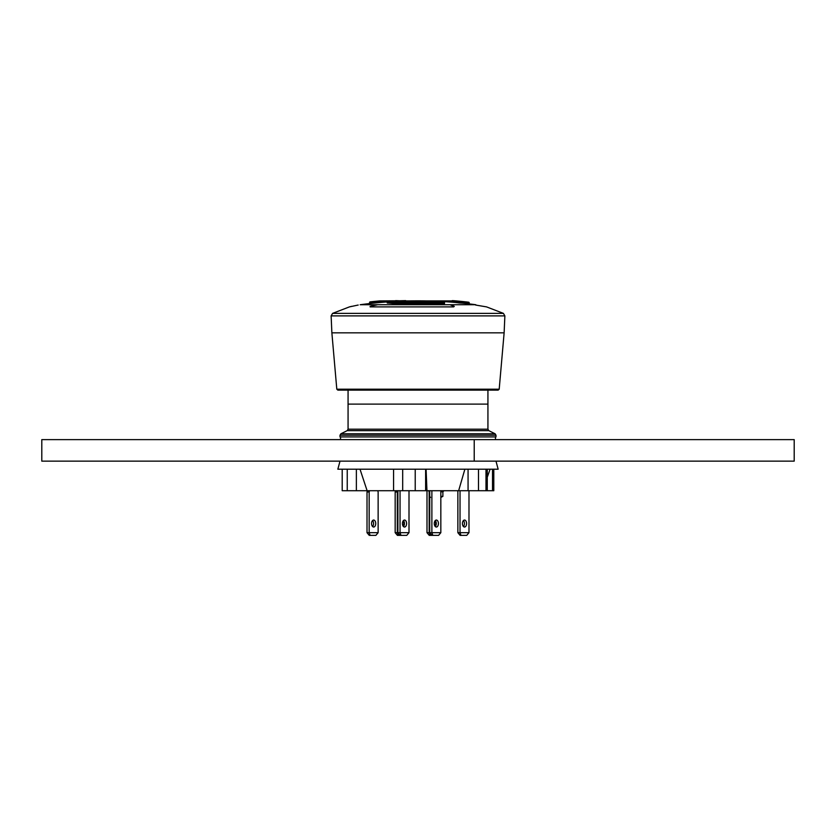 <?xml version="1.0" encoding="UTF-8"?>
<svg xmlns="http://www.w3.org/2000/svg" width="836" height="836" viewBox="0 0 836 836"><rect width="100%" height="100%" fill="white"/><g stroke="black" fill="none" stroke-linecap="round" stroke-linejoin="round"><path stroke-width="1.25" d="M495.999 436.925L340.001 436.925L340.001 435.232L495.999 435.232L495.999 436.925M336.803 389.189L331.871 332.832L504.129 332.832L499.196 389.189L336.803 389.189L337.869 390.13L498.131 390.13L487.931 390.13L487.931 404.112L348.069 404.112L348.069 429.202L347.18 430.655L340.889 433.79L495.111 433.79L495.999 435.232M348.069 429.202L487.931 429.202L487.931 404.112L348.069 404.112L348.069 390.13M475.559 305.035L486.583 306.896L475.559 305.035L486.583 306.896L503.408 313.375L332.592 313.375L349.417 306.896L358.184 305.035M387.225 301.932A430.352 430.352 0 0 0 380.39 302.475L379.878 302.527A430.352 429.547 90 0 0 370.212 303.499L369.585 303.562A430.352 430.352 0 0 0 360.17 304.732L377.747 304.732L370.139 306.331L370.097 306.896L453.635 306.896L454.293 306.331L453.635 306.896L370.097 306.896L370.139 306.331L377.747 304.732L475.83 304.732A430.352 430.352 0 0 0 466.718 303.593A428.335 222.982 90 0 0 459.81 303.019L458.859 302.925A429.046 164.493 -90 0 0 454.188 302.35A430.352 430.352 0 0 0 442.202 301.514A430.352 430.352 0 0 0 442.098 301.503M447.877 304.732L377.747 304.732L447.877 304.732M351.726 306.331L349.417 306.896L351.726 306.331M438.607 300.908L404.958 300.908L438.712 300.918A0.533 0.533 0 0 0 438.628 300.908L438.628 300.908A431.961 238.417 90 0 1 444.01 301.88L444.271 303.562L397.528 303.625A430.341 169.091 90 0 0 396.807 303.844L395.846 303.896A428.335 205.228 -90 0 0 387.726 303.04A428.335 205.228 -90 0 0 387.287 303.019L387.831 302.925M478.046 390.13L492.697 390.13M379.899 300.908L395.083 300.793A431.846 167.21 90 0 1 395.668 300.667M399.577 300.793A430.624 261.877 90 0 0 395.95 300.636M380.349 301.451L379.805 300.908A431.961 431.157 90 0 0 370.129 301.88L370.212 302.423A431.428 430.624 90 0 1 379.878 301.451L387.444 301.451M393.401 300.908L379.805 300.908L379.878 302.527M379.805 300.908L379.805 300.908A0.533 0.533 -90 0 1 380.39 301.451L380.39 301.451A0.533 0.533 0 0 0 379.847 300.908M396.274 300.908L395.438 300.95M399.618 300.782L395.909 300.626A0.533 0.533 0 0 0 395.783 300.636L393.641 301.023M444.512 303.52L444.512 302.423L397.528 302.548L397.006 302.005A431.961 169.729 90 0 0 396.285 302.224A430.007 206.022 90 0 0 387.726 301.347A430.624 426.977 90 0 1 405.669 300.636L406.045 300.908M404.979 300.908L404.457 300.793A431.846 261.208 -90 0 1 405.669 300.636A0.533 0.533 0 0 0 405.669 300.626L387.726 301.347A0.533 0.533 0 0 0 387.225 301.88L387.726 301.347M397.006 302.005L398.438 301.88L398.25 303.562M398.438 301.88L444.01 301.88L444.428 303.499M444.428 302.423L444.512 302.423A0.533 0.533 0 0 0 444.083 301.89L438.712 300.918L451.952 300.908L438.628 300.908M397.528 303.625L397.528 302.548A431.418 169.52 90 0 0 396.807 302.757L396.285 302.224L395.846 302.757A429.464 205.771 -90 0 0 387.287 301.88L387.225 302.998M458.859 302.925L459.403 301.347A430.624 165.1 -90 0 0 454.815 300.793A430.624 165.1 -90 0 0 452.464 300.636L454.815 300.793A431.961 431.961 0 0 1 466.143 301.911A430.007 223.849 -90 0 1 468.714 302.224L466.143 301.911A430.007 223.849 -90 0 0 459.403 301.347L459.81 301.88A429.464 223.578 90 0 1 469.1 302.757L468.714 302.224A0.533 0.533 0 0 1 469.184 302.757L469.184 303.886M451.889 301.169L451.889 302.162L452.454 300.626A0.533 0.533 0 0 0 451.889 301.169L451.931 301.169A430.091 164.891 -90 0 1 458.859 301.88L459.81 301.88L459.81 303.019M454.293 306.331L450.677 305.035M440.833 497.441L442.881 496.375L442.881 491.798L443.958 490.722M342.206 469.205L402.691 469.205L402.691 490.722L342.206 490.722L342.206 469.205L337.849 469.205L340.012 461.138M360.013 469.205L367.119 490.722M402.691 469.205L498.151 469.205L495.988 461.138M493.794 469.205L493.794 490.722L458.64 490.722L464.879 469.205M426.078 469.205L426.956 490.722L458.64 490.722M426.956 490.722L402.691 490.722M468.066 469.205L468.066 490.722M478.485 469.205L478.485 490.722M485.988 469.205L485.988 490.722M487.273 469.205L487.273 490.722M492.508 469.205L492.508 490.722M347.243 469.205L347.243 490.722M356.366 469.205L356.366 490.722M393.568 469.205L393.568 490.722M415.22 469.205L415.22 490.722M425.628 469.205L425.628 490.722M397.884 490.722L397.884 532.678L397.33 532.678L397.33 491.986A1.076 0.637 90 0 0 397.487 491.275L397.487 490.722M403.161 526.189A3.501 2.08 90 0 0 403.161 520.88M409.003 490.722L409.003 532.678L406.756 535.374L398.281 535.374L397.33 532.678L395.167 532.678L395.167 491.986A1.076 0.637 -90 0 0 395.323 491.275L395.323 490.722M397.33 491.986L395.167 491.986M398.281 535.374L397.413 535.374L395.167 532.678M434.992 520.88A3.501 2.08 -90 0 1 434.992 526.189M429.161 491.077L429.161 532.678L440.833 532.678L438.586 535.374L429.244 535.374L426.997 532.678L429.161 532.678L430.112 535.374M426.997 490.722L426.997 532.678M457.867 490.722L457.867 532.678L468.986 532.678L466.739 535.374L460.113 535.374L457.867 532.678M460.03 490.722L460.03 532.678L460.981 535.374M466.592 523.535A3.501 2.08 -90 0 1 464.513 527.035A3.501 2.08 -90 0 1 462.433 523.535A3.501 2.08 -90 0 1 464.513 520.044A3.501 2.08 -90 0 1 466.592 523.535M468.986 490.722L468.986 532.678M463.426 526.523A3.501 2.08 90 0 0 463.426 520.546M403.443 526.523A3.501 2.08 90 0 0 403.443 520.546M404.519 520.044A3.501 2.08 90 0 0 402.44 523.535A3.501 2.08 90 0 0 404.519 527.035A3.501 2.08 90 0 0 406.599 523.535A3.501 2.08 90 0 0 404.519 520.044M400.13 535.374L397.884 532.678L400.047 532.678L400.047 490.722M400.998 535.374L400.047 532.678L409.003 532.678M370.118 535.374L369.261 535.374L367.014 532.678L369.167 532.678L370.118 535.374L375.886 535.374L378.133 532.678L369.167 532.678L369.167 491.986A1.076 0.637 90 0 0 369.334 491.275L369.334 490.722M378.133 532.678L378.133 491.986A1.076 0.637 90 0 1 377.966 491.275L377.966 490.722M373.65 527.035A3.501 2.08 90 0 0 375.73 523.535A3.501 2.08 90 0 0 373.65 520.044A3.501 2.08 90 0 0 371.571 523.535A3.501 2.08 90 0 0 373.65 527.035M367.014 532.678L367.014 491.986A1.076 0.637 -90 0 0 367.171 491.275L367.171 490.722M372.574 526.523A3.501 2.08 90 0 0 372.574 520.546M369.167 491.986L367.014 491.986M429.714 490.722L429.714 532.678L431.961 535.374M431.878 490.722L431.878 532.678L432.829 535.374M438.43 523.535A3.501 2.08 -90 0 1 436.35 527.035A3.501 2.08 -90 0 1 434.271 523.535A3.501 2.08 -90 0 1 436.35 520.044A3.501 2.08 -90 0 1 438.43 523.535M440.833 490.722L440.833 532.678M435.274 526.523A3.501 2.08 90 0 0 435.274 520.546M474.221 439.621L794.2 439.621L794.2 461.138L41.8 461.138L41.8 439.621L474.221 439.621L474.221 461.138M487.931 429.202L488.82 430.655L347.18 430.655M331.871 332.832L331.129 315.883L504.871 315.883L503.408 313.375M380.39 302.486L380.39 301.451L380.39 302.486M370.212 303.499L370.212 302.423L369.585 302.423L370.129 301.88A0.533 0.533 90 0 0 369.648 302.423L369.648 303.562M395.846 303.896L395.846 302.757L396.807 302.757L396.807 303.844M387.287 303.019L387.287 301.88M469.1 303.876L469.1 302.757M441.784 301.451L451.889 301.451M474.085 304.732L475.83 304.732M440.833 496.375L442.881 496.375M430.509 497.441L429.714 496.375M440.833 491.798L442.881 491.798M429.443 496.375L429.714 491.798M397.487 491.275L395.323 491.275M369.334 491.275L367.171 491.275M488.82 430.655L495.111 433.79M340.001 435.232L340.889 433.79M340.534 436.925L340.534 439.621M495.466 436.925L495.466 439.621M331.129 315.883L332.592 313.375M504.129 332.832L504.871 315.883M499.196 389.189L498.131 390.13M369.585 303.562L369.585 302.423M379.763 300.908A431.961 431.961 0 0 0 370.066 301.88M426.308 300.908A430.352 430.352 0 0 0 418 300.835A430.352 430.352 0 0 0 409.692 300.908M429.443 491.798L428.366 490.722M487.273 477.251L490.084 469.205"/></g></svg>
